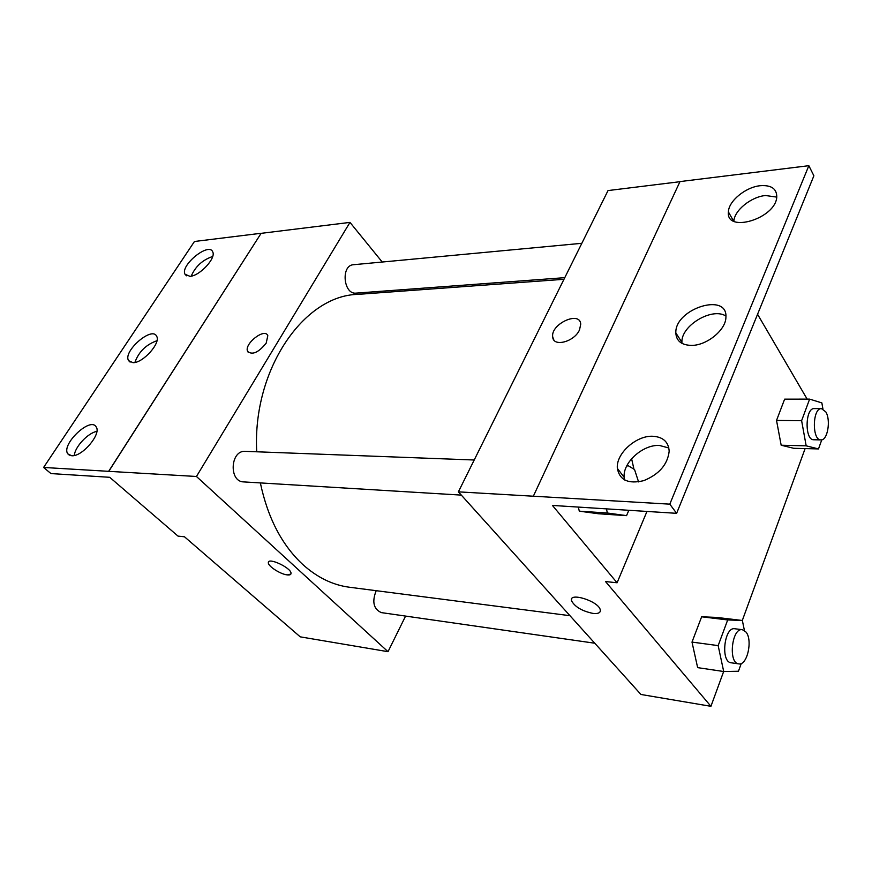 <?xml version="1.0" encoding="UTF-8"?>
<svg xmlns="http://www.w3.org/2000/svg" width="872" height="872" viewBox="0 0 872 872"><rect width="100%" height="100%" fill="white"/><g stroke="black" fill="none" stroke-linecap="round" stroke-linejoin="round"><path stroke-width="1.31" d="M405.589 616.079L388.018 651.689L300.23 636.843L184.493 536.792L178.019 536.106L109.719 477.3L50.958 473.572L43.6 467.457L108.782 471.338L261.164 233.26L108.695 471.272M43.6 467.457L194.456 241.49L261.164 233.26M388.018 651.689L196.451 476.483L349.977 222.393L261.219 233.336M349.977 222.393L382.23 262.025M404.619 289.526L405.698 290.867M581.831 243.299L353.52 264.717C340.636 265.197 343.426 294.834 356.147 293.123L564.762 277.667M474.205 460.002L245.359 451.358C230.295 449.974 228.595 481.802 243.735 481.911L461.332 495.111M376.214 590.682C371.821 601.713 373.521 609.016 381.304 612.602L594.769 643.22M260.357 482.925C267.715 517.728 281.787 544.858 302.562 564.304C317.07 577.417 332.679 585.058 349.378 587.227L569.972 615.697M563.955 279.291L357.476 294.387C303.816 295.663 252.313 369.597 256.717 451.783M266.2 343.121C258.603 352.506 252.411 355.286 247.637 351.449C243.691 344.037 264.914 327.425 267.813 335.676L266.2 343.121M196.451 476.483L108.782 471.338M268.511 562.048L268.358 562.789C268.118 566.309 280.544 574.267 287.226 574.899C280.544 574.277 268.107 566.309 268.347 562.789C267.53 556.783 291.281 567.792 291.03 573.307C291.03 574.659 289.755 575.193 287.226 574.91L290.877 574.059M267.813 335.676C264.903 327.436 243.691 344.037 247.648 351.449L248.248 352.353M189.965 276.337C199.753 275.944 216.321 258.079 212.714 251.888C209.073 241.827 179.937 265.371 185.017 274.244L189.965 276.337M71.657 455.74C82.175 457.037 101.861 433.602 96.084 426.8C90.241 416.478 60.517 445.025 67.896 453.93L71.657 455.74M133.024 362.687C143.161 363.035 161.156 342.718 156.6 336.178C151.946 325.888 122.472 351.678 128.609 360.659L133.024 362.687M212.67 256.488C202.577 259.889 195.415 266.44 191.208 276.151M96.847 431.389C88.007 432.883 74.97 446.769 74.294 455.478M156.949 340.723C146.104 344.56 138.746 351.798 134.877 362.447M723.651 671.516L710.931 706.309L640.942 694.472L458.389 491.852L608.024 190.576L679.942 181.703M579.52 329.878C574.343 341.911 553.208 347.383 552.706 337.006C550.385 324.079 580.022 310.367 580.741 324.177L579.52 329.878M710.931 706.309L605.517 581.548L617.093 582.779L552.434 505.433L676.618 513.325L669.805 504.158L458.389 491.852M676.618 513.325L813.881 175.784L808.845 165.691L679.997 181.583L533.37 496.157M757.561 314.28L807.156 399.125M697.644 667.636L691.997 642.086L697.644 667.636L723.706 671.516L718.157 645.618L727.695 619.938L742.355 620.483L744.416 630.5M701.644 616.798L691.997 642.086L701.644 616.798L716.512 617.398L701.644 616.798L727.695 619.938M781.17 445.232L793.705 448.295L781.17 445.232L776.527 420.424L781.17 445.232L806.175 445.832L801.619 420.685L809.619 399.125L821.86 402.897L822.917 408.946M784.637 399.147L776.527 420.424L784.637 399.147L809.619 399.125M805.118 448.59L742.301 620.483M571.542 599.249L571.552 600.819C574.931 606.879 582.06 611.076 592.949 613.408C582.06 611.087 574.931 606.89 571.552 600.83C568.402 591.772 598.399 600.993 600.252 609.735C600.797 612.722 598.356 613.942 592.949 613.419C596.938 613.866 599.358 613.245 600.209 611.566M580.752 324.188C580.022 310.367 550.385 324.09 552.717 337.017L553.818 339.906M669.805 504.158L808.845 165.691M691.758 345.399C706.887 345.41 725.777 329.976 725.907 317.463C728.076 291.717 674.656 308.83 675.833 332.93C676.301 341.072 681.61 345.225 691.758 345.399M652.768 436.262C636.069 435.379 615.785 453.767 617.354 468.384C619.589 480.189 628.385 484.276 643.754 480.646C659.167 474.303 667.647 464.493 669.173 451.206C668.541 441.897 663.069 436.916 652.768 436.262M760.275 185.703C745.604 187.077 728.534 201.138 728.403 211.929C725.744 233.62 775.731 218.676 776.778 196.963C776.778 188.69 771.273 184.929 760.275 185.703M617.093 582.779L646.959 511.439M579.302 511.166L598.672 513.782L579.302 511.166L578.321 507.079L579.302 511.166L607.392 513.019L606.422 508.867M725.918 316.046C712.108 306.955 680.912 325.736 681.915 342.304L681.959 343.383M668.857 447.979L659.363 445.439C642.697 444.48 622.553 462.738 624.188 477.355L624.581 479.971M776.767 197.105L765.518 195.513C751.075 196.789 734.268 210.468 733.875 221.226M821.773 439.815L818.503 448.927L806.175 445.832M821.489 408.619L814.263 408.597C805.085 407.736 804.54 440.393 813.729 439.75L820.966 439.902C827.55 440.676 831.06 420.141 825.806 411.889L821.489 408.619C812.366 407.769 811.821 440.545 820.966 439.902M801.619 420.685L776.527 420.424M818.503 448.927L793.705 448.295M741.265 663.472L738.464 671.244L723.706 671.516M742.377 629.693L734.824 628.756C724.207 626.488 720.337 662.121 731.161 662.785L738.726 663.875C747.162 665.859 752.961 640.168 746.007 632.058L742.377 629.693C731.804 627.437 727.935 663.211 738.726 663.875M718.157 645.618L691.997 642.086M742.355 620.483L716.512 617.398M628.832 510.294L626.554 515.646L607.392 513.019M631.601 458.727L633.846 468.7M626.554 515.646L598.672 513.782M638.577 481.9L634.543 469.55L628.396 465.822L626.706 465.997M130.135 362.12L128.609 360.659M69.368 455.184L67.896 453.93M186.51 275.803L185.017 274.244M733.57 221.074L728.403 211.929M624.188 477.355L617.354 468.384M681.915 342.304L675.833 332.93M628.396 465.822L626.815 465.768"/></g></svg>
